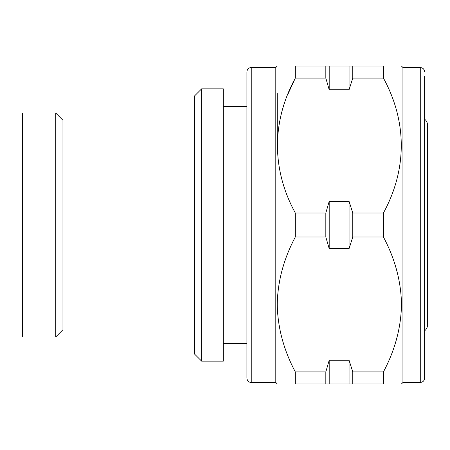 <?xml version="1.0" encoding="UTF-8"?>
<svg xmlns="http://www.w3.org/2000/svg" width="450" height="450" viewBox="0 0 450 450"><rect width="100%" height="100%" fill="white"/><g stroke="black" fill="none" stroke-linecap="round" stroke-linejoin="round"><path stroke-width="0.67" d="M325.822 78.086L325.822 66.077L352.772 66.077L352.772 78.086L349.071 89.741L329.197 89.741L325.822 78.086L295.307 78.086C271.626 121.607 271.423 169.217 295.307 212.991L325.822 212.991L329.197 201.336L349.071 201.336L352.772 212.991L383.434 212.991L383.434 237.009L352.772 237.009L349.071 248.664L329.197 248.664L325.822 237.009L295.307 237.009C283.657 258.981 277.639 281.469 277.245 304.459C277.65 327.493 283.669 349.976 295.307 371.914L325.822 371.914L329.197 360.259L349.071 360.259L352.772 371.914L383.434 371.914L383.434 383.923L295.307 383.923C271.524 383.923 271.524 383.923 295.307 383.923L295.307 371.914M288.219 93.527L295.307 78.086L295.307 66.077C271.524 66.077 271.524 66.077 295.307 66.077C271.524 66.077 271.524 66.077 295.307 66.077L325.822 66.077M352.772 66.077L383.434 66.077L383.434 78.086L352.772 78.086M325.822 237.009L325.822 212.991M295.307 212.991L295.307 237.009M352.772 212.991L352.772 237.009M325.822 383.923L325.822 371.914M352.772 371.914L352.772 383.923M383.434 383.923C407.216 383.923 407.216 383.923 383.434 383.923C407.216 383.923 407.216 383.923 383.434 383.923M385.189 368.387L383.434 371.914C395.072 349.982 401.091 327.499 401.496 304.459C401.108 281.469 395.089 258.986 383.434 237.009M383.434 212.991C407.115 169.476 407.317 121.86 383.434 78.086M383.434 66.077C407.216 66.077 407.216 66.077 383.434 66.077M424.609 76.191L424.609 378.141C424.356 380.773 422.91 382.219 420.277 382.478L420.277 67.523C422.91 67.781 424.356 69.227 424.609 71.859M251.241 382.478C248.631 382.247 247.191 380.801 246.909 378.141L246.909 71.859C247.162 69.227 248.608 67.781 251.241 67.523L251.241 382.478L275.799 382.478L277.245 383.923M251.241 67.523L275.799 67.523L275.799 382.478M420.277 67.523L402.941 67.523L402.941 382.478L401.496 383.923M277.245 93.527L277.245 145.564M349.071 89.741L349.071 66.077M329.197 89.741L329.197 66.077M349.071 248.664L349.071 201.336M329.197 248.664L329.197 201.336M329.197 383.923L329.197 360.259M349.071 383.923L349.071 360.259M62.955 120.257L62.955 329.743L55.727 336.966L55.727 113.034L62.955 120.257M55.727 336.966L22.5 336.966L22.5 113.034L55.727 113.034M62.955 329.023L194.422 329.023M62.955 120.977L194.422 120.977M201.651 361.164L194.422 353.942L194.422 96.058L201.651 88.836L201.651 361.164L223.318 361.164L223.318 88.836L201.651 88.836M223.318 343.468L246.909 343.468M223.318 106.532L246.909 106.532M424.609 330.806A7.223 7.223 0 0 0 427.5 325.029L427.5 316.018M424.609 119.194A7.223 7.223 0 0 1 427.5 124.971L427.5 325.029M427.5 133.982L427.5 124.971M275.799 67.523L277.245 66.077M402.941 67.523L401.496 66.077M402.941 382.478L420.277 382.478"/></g></svg>
